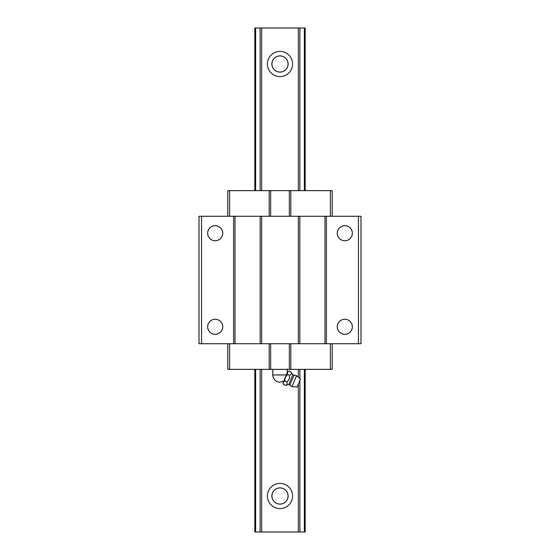 <?xml version="1.0" encoding="UTF-8"?>
<svg xmlns="http://www.w3.org/2000/svg" width="560" height="560" viewBox="0 0 560 560"><rect width="100%" height="100%" fill="white"/><g stroke="black" fill="none" stroke-linecap="round" stroke-linejoin="round"><path stroke-width="0.84" d="M271.901 495.999A8.099 8.099 0 0 1 282.338 488.243A8.099 8.099 0 0 1 286.748 500.479A8.099 8.099 0 0 1 271.901 495.999M292.6 495.999A12.6 12.6 0 0 1 273.7 506.912A12.6 12.6 0 0 1 273.7 485.086A12.6 12.6 0 0 1 292.6 495.999M260.141 190.631L260.141 28L305.2 28L305.2 190.631M254.8 369.369L254.8 532L260.141 532L260.141 369.369M260.141 532L261.639 532L261.639 369.369M261.639 190.631L261.639 28M292.6 64.001A12.6 12.6 0 0 1 273.7 74.914A12.6 12.6 0 0 1 273.7 53.088A12.6 12.6 0 0 1 292.6 64.001M261.639 532L298.361 532L298.361 384.062M298.361 377.223L298.361 369.369M298.361 190.631L298.361 28M298.361 532L299.859 532L299.859 380.45M299.859 378.518L299.859 369.369M299.859 190.631L299.859 28M299.859 532L304.332 532L304.332 369.369M304.332 190.631L304.332 28M304.332 532L305.2 532L305.2 369.369M254.8 190.631L254.8 28L260.141 28M255.668 532L255.668 369.369M255.668 190.631L255.668 28M271.901 64.001A8.099 8.099 0 0 1 282.338 56.245A8.099 8.099 0 0 1 286.748 68.474A8.099 8.099 0 0 1 271.901 64.001M287.693 371.707L282.947 383.166L283.528 384.573C282.828 382.956 283.29 381.836 284.921 381.213C284.676 378.49 285.607 376.25 287.707 374.493C287 372.876 287.462 371.756 289.1 371.126L287.693 371.707M283.829 381.052L280 382.151A7.203 7.203 0 0 1 272.797 374.948L286.349 374.948M287.203 369.012L287.203 372.904M296.576 375.669L292.026 386.645L297.136 387.009L300.447 379.029L296.576 375.669L292.803 374.766L288.722 384.622L285.334 385.315C287.189 384.776 287.658 383.656 286.72 381.955L284.921 381.213M286.72 381.955C289.058 380.275 289.982 378.035 289.506 375.235L287.707 374.493M285.334 385.315L283.528 384.573M289.506 375.235C291.368 374.696 291.83 373.576 290.899 371.875L289.1 371.126M292.803 374.766L290.899 371.875M207.662 233.198A7.539 7.539 0 0 1 218.967 226.674A7.539 7.539 0 0 1 218.967 239.729A7.539 7.539 0 0 1 207.662 233.198M358.477 343.721L358.477 216.279L360.997 216.279L360.997 343.721L233.562 343.721L233.562 216.279L199.003 216.279L199.003 343.721L201.523 343.721L201.523 216.279M233.562 343.721L201.523 343.721M207.662 326.802A7.539 7.539 0 0 1 218.967 320.271A7.539 7.539 0 0 1 218.967 333.326A7.539 7.539 0 0 1 207.662 326.802M337.26 233.198A7.539 7.539 0 0 1 348.572 226.674A7.539 7.539 0 0 1 348.572 239.729A7.539 7.539 0 0 1 337.26 233.198M358.477 216.279L233.562 216.279M326.438 343.721L326.438 216.279M337.26 326.802A7.539 7.539 0 0 1 348.572 320.271A7.539 7.539 0 0 1 348.572 333.326A7.539 7.539 0 0 1 337.26 326.802M325.003 343.721L325.003 216.279M299.803 343.721L299.803 216.279M298.361 343.721L298.361 216.279M261.639 343.721L261.639 216.279M260.197 343.721L260.197 216.279M234.997 343.721L234.997 216.279M332.199 216.279L332.199 190.631L227.801 190.631L227.801 216.279M290.801 216.279L290.801 190.631M289.359 216.279L289.359 190.631M270.641 216.279L270.641 190.631M269.199 216.279L269.199 190.631M290.801 343.721L290.801 369.369L332.199 369.369L332.199 343.721M290.801 369.369L289.359 369.369L289.359 343.721M289.359 369.369L270.641 369.369L270.641 343.721M270.641 369.369L269.199 369.369L269.199 343.721M269.199 369.369L227.801 369.369L227.801 343.721M293.951 375.228L289.856 385.105L288.722 384.622M330.4 216.279L330.4 190.631M229.6 216.279L229.6 190.631M330.4 369.369L330.4 343.721M229.6 369.369L229.6 343.721M272.797 369.369L272.797 374.948M292.026 386.645L289.856 385.105"/></g></svg>
